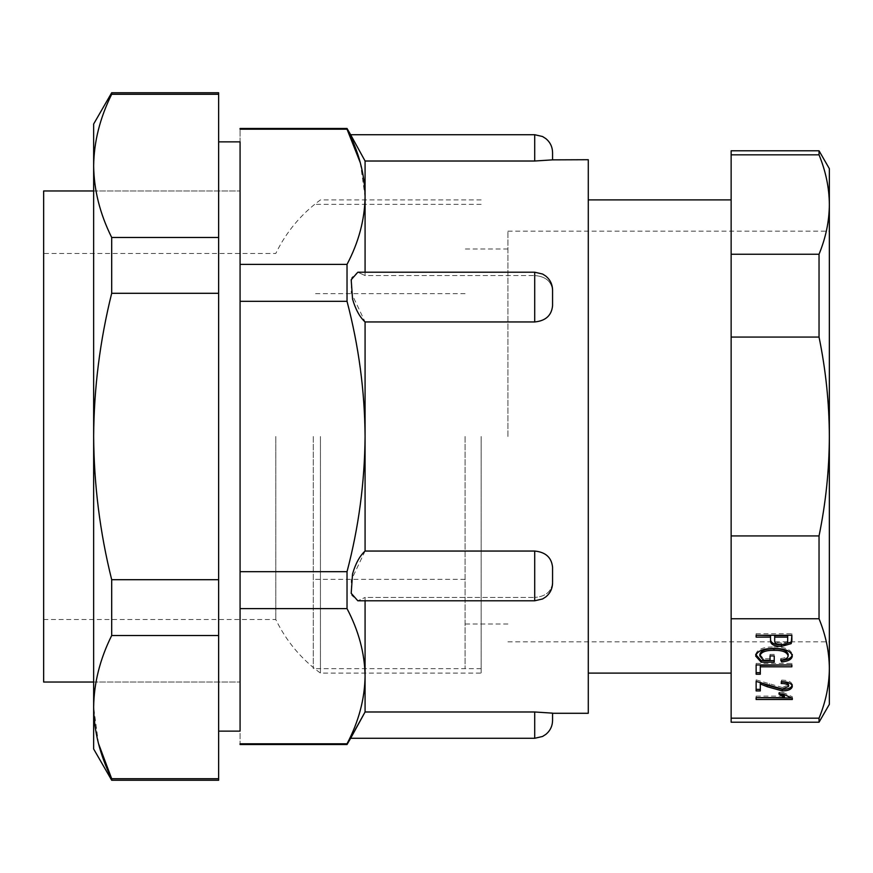 <?xml version="1.0" encoding="UTF-8"?>
<svg xmlns="http://www.w3.org/2000/svg" width="873" height="873" viewBox="0 0 873 873"><rect width="100%" height="100%" fill="white"/><g stroke="black" fill="none" stroke-linecap="round" stroke-linejoin="round"><path stroke-width="0.65" stroke-dasharray="4.37 3.27" d="M552.565 582.422C551.572 591.599 545.625 596.597 534.712 597.438C545.603 596.619 551.561 591.61 552.565 582.422L552.565 567.221C551.572 557.509 545.625 552.118 534.712 551.049L534.712 600.788L534.712 597.438L534.712 600.788L542.57 598.965L545.767 596.946C550.176 593.313 552.445 588.642 552.565 582.924L552.565 567.221L552.565 582.924M552.565 299.002L552.565 290.578C551.572 281.401 545.625 276.403 534.712 275.562C545.603 276.381 551.561 281.39 552.565 290.578L552.565 305.779C551.561 315.513 545.603 320.904 534.712 321.951L365.078 321.951L365.078 436.5C364.75 390.973 358.727 345.904 347.028 301.316L347.028 264.388L240.075 264.388L240.075 129.204L347.028 129.204L347.028 128.473M365.078 272.212L365.078 275.562L357.832 272.212L365.078 275.562L534.712 275.562L534.712 272.212L534.712 321.951M320.435 436.5L320.435 673.105L320.435 436.5M275.792 436.5L275.792 619.535L275.792 436.5M43.65 682.031L43.65 190.969M240.075 731.138L240.075 141.863M534.712 551.049L365.078 551.049L365.078 436.5C364.696 482.409 358.683 527.467 347.028 571.684L240.075 571.684L240.075 301.316L347.028 301.316M588.282 713.285L588.282 159.715M552.565 713.285L534.712 711.986L365.078 711.986L365.078 597.438L534.712 597.438L365.078 597.438L365.078 600.788M240.075 264.388L240.075 128.473M347.028 571.684L347.028 608.612L240.075 608.612L240.075 571.684L240.075 743.796L240.075 608.612M347.028 744.527L347.028 743.796L240.075 743.796L240.075 744.527M240.075 301.316L240.075 571.684M347.028 264.388C358.727 242.159 364.739 219.625 365.078 196.796L365.078 275.562L534.712 275.562L534.712 272.212L542.57 274.035L545.767 276.054C550.176 279.687 552.445 284.358 552.565 290.076M360.331 162.836L365.078 196.796L365.078 161.014L534.712 161.014L552.565 159.857M43.65 436.5L43.65 619.535L43.65 436.5M347.028 743.796C358.727 721.556 364.739 699.022 365.078 676.204C364.718 653.31 358.705 630.775 347.028 608.612M365.078 161.014L350.64 134.715L365.078 161.014M534.712 272.212L357.832 272.212L351.764 277.603L351.208 292.63L365.078 321.951M365.078 551.049L351.219 580.239L351.743 595.321L357.832 600.788L365.078 597.438L357.832 600.788L534.712 600.788M355.147 729.828L350.64 738.285M313.287 436.5L313.287 668.642L313.287 436.5M465.069 436.5L465.069 668.642L465.069 436.5M481.143 436.5L481.143 673.105L481.143 436.5M829.35 168.653L829.35 704.347M507.922 436.5L507.922 231.149L507.922 436.5M731.138 436.5L731.138 673.105L731.138 436.5M819.038 150.789L819.038 154.827L731.138 154.827L731.138 150.789M819.038 722.211L819.038 718.173L731.138 718.173L731.138 618.761L819.038 618.761L819.038 535.924L731.138 535.924L731.138 337.076L819.038 337.076L819.038 254.239L731.138 254.239L731.138 154.827M731.138 337.076L731.138 254.239M731.138 618.761L731.138 535.924M731.138 722.211L731.138 718.173M819.038 718.173C825.793 701.685 829.23 685.109 829.35 668.467C829.252 651.847 825.814 635.271 819.038 618.761M819.038 535.924C825.803 502.924 829.241 469.783 829.35 436.5C829.241 403.217 825.803 370.087 819.038 337.076M819.038 254.239C825.793 237.751 829.23 221.175 829.35 204.533C829.252 187.913 825.814 171.337 819.038 154.827M756.138 635.577L756.138 637.126M756.138 635.271L756.138 633.722L756.138 635.271M756.138 633.722L791.855 633.722L791.855 635.271L791.855 633.722M770.521 635.577L770.521 640.891M774.689 635.577L774.689 639.462C774.624 641.731 776.828 642.91 781.302 642.997C785.842 642.899 787.97 641.71 787.675 639.429L787.675 635.577M787.675 639.429L787.675 640.968M781.302 642.997L781.302 644.547M774.689 639.462L774.689 641.011M759.848 654.379L763.504 658.766L770.051 658.766L770.051 660.315M770.051 655.907L770.051 654.368L770.051 655.907M770.051 654.368L774.231 654.368L774.231 655.907L774.231 654.368M774.231 660.621L774.231 662.17M755.745 655.23L755.669 656.038M755.669 654.488C757.131 649.414 763.177 646.904 773.827 646.937L773.827 648.486M773.827 646.937C784.609 646.828 790.774 649.305 792.313 654.368L792.313 655.907M792.313 654.368L792.248 655.121M781.444 659.988L780.724 658.537L780.724 660.086M780.724 658.537C785.471 658.046 787.948 656.594 788.144 654.193M763.504 658.766L763.504 660.315M756.138 672.679L756.138 674.229M756.138 664.953L756.138 663.404L756.138 664.953M756.138 663.404L791.855 663.404L791.855 664.953L791.855 663.404M791.855 665.259L791.855 666.808M760.307 665.259L760.307 674.229M760.307 682.424L760.307 690.925M756.138 689.375L756.138 690.925M756.138 681.42L756.138 679.871L756.138 681.42M756.138 679.871L782.383 687.52L782.383 689.07M782.383 687.52L788.603 684.792M781.564 681.966L781.182 683.504M781.182 681.955L781.651 680.1L781.651 681.649M781.651 680.1C788.046 680.22 791.604 681.802 792.313 684.858L792.313 686.407M792.313 684.858L792.215 685.632M792.313 697.964L792.313 696.763L792.313 697.964L790.873 697.964M756.138 697.964L756.138 699.502M756.138 697.647L756.138 696.108L756.138 697.647M756.138 696.108L784.434 696.108M780.658 693.937L778.869 692.398L778.869 693.937M778.869 692.398L783.037 692.398L783.037 693.937M783.037 692.398L792.313 696.763M218.643 436.5L218.643 731.138L218.643 436.5M240.075 436.5L240.075 682.031L240.075 436.5M93.651 748.99L93.651 124.01M111.689 92.756L111.689 94.273L218.643 94.273L218.643 237.478L111.689 237.478L111.689 293.295L218.643 293.295L218.643 579.705L111.689 579.705L111.689 635.522L218.643 635.522L218.643 778.727L111.689 778.727L111.689 780.244M218.643 237.478L218.643 293.295M218.643 92.756L218.643 94.273M218.643 778.727L218.643 780.244M218.643 579.705L218.643 635.522M111.689 293.295C99.948 340.623 93.935 388.354 93.651 436.5C93.978 484.941 99.991 532.672 111.689 579.705M111.689 635.522C99.959 659.137 93.946 683.013 93.651 707.13L98.485 743.534M111.689 94.273C99.959 117.888 93.946 141.753 93.651 165.87C93.957 190.041 99.969 213.907 111.689 237.478M534.712 711.986L534.712 738.285M534.712 134.715L534.712 161.014M769.397 683.537L769.397 685.076M481.143 199.895L320.435 199.895C301.13 214.071 286.246 231.923 275.792 253.465L43.65 253.465M93.651 682.031L240.075 682.031L93.651 682.031M43.65 619.535L275.792 619.535C286.246 641.077 301.13 658.929 320.435 673.105L481.143 673.105M93.651 190.969L240.075 190.969L93.651 190.969M465.069 293.644L313.287 293.644M481.143 668.642L313.287 668.642M481.143 204.358L313.287 204.358M465.069 579.356L313.287 579.356M507.922 249.001L465.069 249.001M507.922 623.999L465.069 623.999M507.922 231.149L829.35 231.149M507.922 641.851L829.35 641.851"/><path stroke-width="1.31" d="M534.712 551.049L534.712 600.788L357.832 600.788L351.197 593.291L352.539 573.998C355.518 563.62 359.698 555.97 365.078 551.049L534.712 551.049C545.603 552.096 551.561 557.487 552.565 567.221L552.565 582.422M552.565 299.002L552.565 305.779C551.572 315.491 545.625 320.882 534.712 321.951L534.712 272.212L542.57 274.035L545.767 276.054C550.176 279.687 552.445 284.358 552.565 290.076L552.565 299.002L552.565 290.076M534.712 321.951L365.078 321.951C359.687 317.019 355.507 309.358 352.539 299.002L351.186 279.742L357.832 272.212L534.712 272.212M93.651 190.969L43.65 190.969L43.65 682.031L93.651 682.031M552.565 159.715L552.565 152.579L552.565 159.857L588.282 159.715L588.282 713.285L552.565 713.285L552.565 720.421L552.565 713.143L534.712 711.986L365.078 711.986L355.147 729.828M365.078 321.951L365.078 551.049M365.078 600.788L365.078 711.986L350.64 738.285L365.078 711.986M218.643 141.863L240.075 141.863L240.075 264.388L347.028 264.388L347.028 301.316L240.075 301.316L240.075 571.684L347.028 571.684L347.028 608.612L240.075 608.612L240.075 731.138L218.643 731.138M240.075 264.388L240.075 301.316M360.331 162.836L347.028 129.204L240.075 129.204L240.075 128.473L347.028 128.473L347.028 129.204C358.727 151.444 364.739 173.978 365.078 196.796L365.078 272.212M347.028 744.527L347.028 743.796L240.075 743.796L240.075 744.527L347.028 744.527L350.64 738.285L534.712 738.285L534.712 711.986M240.075 571.684L240.075 608.612M552.565 159.857L534.712 161.014L534.712 134.715L542.57 136.537L545.876 138.643C550.219 142.277 552.445 146.915 552.565 152.579M347.028 264.388C358.705 242.225 364.718 219.69 365.078 196.796L365.078 161.014L350.64 134.715L365.078 161.014L534.712 161.014M347.028 301.316C358.727 345.904 364.75 390.973 365.078 436.5C364.696 482.409 358.683 527.467 347.028 571.684M347.028 608.612C358.727 630.841 364.739 653.375 365.078 676.204C364.718 699.087 358.705 721.622 347.028 743.796M767.247 686.724L760.307 683.974L760.307 690.925L756.138 690.925L756.138 681.42L782.383 689.07L788.603 686.331C787.893 684.367 785.416 683.417 781.182 683.504L781.651 681.649C788.046 681.758 791.604 683.352 792.313 686.407C791.702 689.321 788.363 690.827 782.306 690.925L767.247 686.724L767.247 685.185L760.307 682.424L760.307 683.974M763.504 660.315L770.051 660.315L770.051 655.907L774.231 655.907L774.231 662.17L761.147 662.17L755.669 656.038C757.131 650.963 763.177 648.453 773.827 648.486C784.609 648.377 790.774 650.854 792.313 655.907C791.975 659.301 788.417 661.308 781.651 661.941L780.724 660.086C785.471 659.595 787.948 658.144 788.144 655.732C786.857 651.956 782.132 650.167 773.98 650.341C765.73 650.178 761.016 652.033 759.848 655.918L763.504 660.315M731.138 154.827L731.138 150.789L819.038 150.789L819.038 154.827L731.138 154.827L731.138 254.239L819.038 254.239L819.038 337.076L731.138 337.076L731.138 618.761L819.038 618.761C825.793 635.249 829.23 651.825 829.35 668.467C829.252 685.087 825.814 701.663 819.038 718.173L731.138 718.173L731.138 722.211L819.038 722.211L819.038 718.173M731.138 618.761L731.138 718.173M791.855 640.771L791.167 643.63L781.499 646.402C774.286 646.315 770.619 644.481 770.521 640.891L770.521 637.126L756.138 637.126L756.138 635.271L791.855 635.271L791.855 640.858M760.307 674.229L756.138 674.229L756.138 664.953L791.855 664.953L791.855 666.808L760.307 666.808L760.307 674.229M792.313 698.302L792.313 699.502L756.138 699.502L756.138 697.647L784.434 697.647L778.869 693.937L783.037 693.937L792.313 698.302L792.313 699.502M731.138 254.239L731.138 337.076M819.038 618.761L819.038 535.924L731.138 535.924M819.038 722.211L829.35 704.347L829.35 168.653L819.038 150.789M819.038 337.076C825.803 370.087 829.241 403.217 829.35 436.5C829.241 469.783 825.803 502.924 819.038 535.924M819.038 154.827C825.793 171.315 829.23 187.891 829.35 204.533C829.252 221.153 825.814 237.729 819.038 254.239M770.521 637.126L770.521 635.577L756.138 635.271M791.855 635.271L791.167 643.63M791.167 642.091L781.499 644.852L781.499 646.402M781.499 644.852C774.286 644.765 770.619 642.932 770.521 639.342M787.675 637.126L787.675 635.577L774.689 635.577L774.689 641.011C774.624 643.281 776.828 644.46 781.302 644.547C785.842 644.449 787.97 643.248 787.675 640.968L787.675 637.126L774.689 637.126M770.051 658.766L770.051 655.907M774.231 655.907L774.231 660.621L761.147 660.621L761.147 662.17M761.147 660.621L755.669 654.488M792.313 654.368C791.975 657.762 788.417 659.77 781.651 660.392L781.651 661.941M773.98 650.341L773.98 648.792C782.132 648.617 786.857 650.418 788.144 654.193L788.144 655.732M773.98 648.792C765.73 648.628 761.016 650.483 759.848 654.379L759.848 655.918M760.307 672.679L756.138 672.679L756.138 664.953M791.855 664.953L760.307 665.259L760.307 666.808M760.307 689.375L756.138 689.375L756.138 681.42M781.182 681.955C785.416 681.868 787.893 682.817 788.603 684.792L788.603 686.331M792.313 684.858C791.702 687.771 788.363 689.277 782.306 689.375L782.306 690.925M782.306 689.375L767.247 685.185M790.873 697.964L756.138 697.647M780.658 693.937L784.434 696.108L784.434 697.647M111.689 92.756L93.651 124.01L93.651 748.99L111.689 780.244L111.689 778.727L218.643 778.727L218.643 635.522L111.689 635.522L111.689 579.705L218.643 579.705L218.643 293.295L111.689 293.295L111.689 237.478L218.643 237.478L218.643 94.273L111.689 94.273L111.689 92.756L218.643 92.756L218.643 94.273M218.643 293.295L218.643 237.478M218.643 635.522L218.643 579.705M111.689 780.244L218.643 780.244L218.643 778.727M98.485 743.534L111.689 778.727C99.959 755.112 93.946 731.247 93.651 707.13C93.957 682.959 99.969 659.093 111.689 635.522M111.689 579.705C99.991 532.672 93.978 484.941 93.651 436.5C93.935 388.354 99.948 340.623 111.689 293.295M111.689 237.478C99.959 213.863 93.946 189.987 93.651 165.87C93.957 141.699 99.969 117.833 111.689 94.273M534.712 600.788L542.57 598.965L545.767 596.946C550.176 593.313 552.445 588.642 552.565 582.924M534.712 134.715L350.64 134.715L347.028 128.473M534.712 738.285L542.57 736.463L545.876 734.357C550.219 730.723 552.445 726.085 552.565 720.421M588.282 673.105L731.138 673.105M588.282 199.895L731.138 199.895"/></g></svg>
